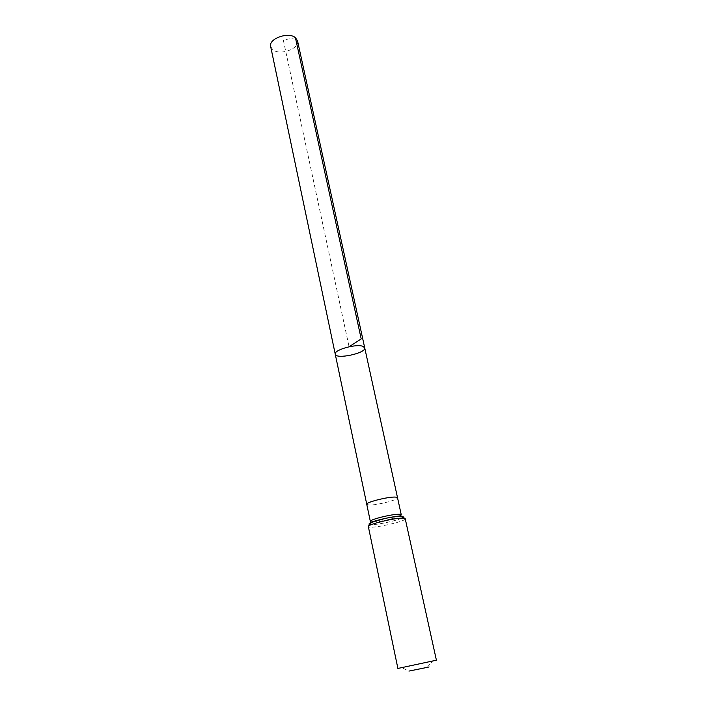<?xml version="1.0" encoding="UTF-8"?>
<svg xmlns="http://www.w3.org/2000/svg" width="707" height="707" viewBox="0 0 707 707"><rect width="100%" height="100%" fill="white"/><g stroke="black" fill="none" stroke-linecap="round" stroke-linejoin="round"><path stroke-width="0.53" stroke-dasharray="3.54 2.65" d="M364.715 347.835C366.518 353.155 335.772 359.748 335.242 354.163M428.309 667.161C430.068 666.701 429.759 666.692 427.399 667.134L408.955 671.084L401.399 667.541L397.891 668.451M436.405 660.197L401.399 667.541M297.523 40.794C299.839 48.597 280.158 55.791 272.955 49.852L270.666 46.547M295.411 37.657L283.304 40.016L349.072 346.766M366.765 504.347L368.727 504.992C375.664 505.602 398.668 499.84 397.528 497.755L397.528 497.746M373.119 521.978C378.97 521.934 393.605 518.797 398.951 516.437M400.144 515.88L401.267 514.811M370.344 521.448L371.802 521.952M405.217 518.726C406.596 521.466 368.214 529.693 368.347 526.627M401.549 518.151C396.22 520.847 377.423 524.877 371.458 524.594M427.399 667.134L432.834 660.798"/><path stroke-width="1.06" d="M362.815 346.306L364.715 347.835C366.518 353.155 335.772 359.748 335.242 354.163C333.51 350.045 356.036 343.593 362.815 346.306L364.715 347.835L297.523 40.794L295.411 37.657C288.429 31.47 268.253 38.779 270.666 46.547L335.242 354.163C333.51 350.045 356.036 343.593 362.815 346.306M408.955 671.084L428.309 667.161M368.347 526.627L397.891 668.451L436.405 660.197L405.217 518.726L402.203 516.605C397.643 516.216 391.431 516.958 383.574 518.832C376.221 521.421 370.662 520.644 368.347 526.627C366.818 524.567 395.337 517.586 403.149 518.134L405.217 518.726M349.072 346.766L361.206 338.936L295.411 37.657M397.528 497.755L395.752 497.118C389.133 496.376 365.439 502.297 366.765 504.347L335.242 354.163M371.802 521.952L373.119 521.978M398.951 516.437L400.144 515.88M401.267 514.811L399.517 514.289C392.915 513.777 369.063 519.645 370.344 521.448C369.628 522.332 370.768 522.305 373.756 521.377C376.592 520.405 386.358 517.966 393.463 516.826L400.462 515.818L401.267 514.811L364.715 347.835M371.458 524.594C359.987 524.603 391.766 515.615 401.329 516.216C403.794 516.357 403.865 517.003 401.549 518.151M366.765 504.347L370.344 521.448"/></g></svg>
